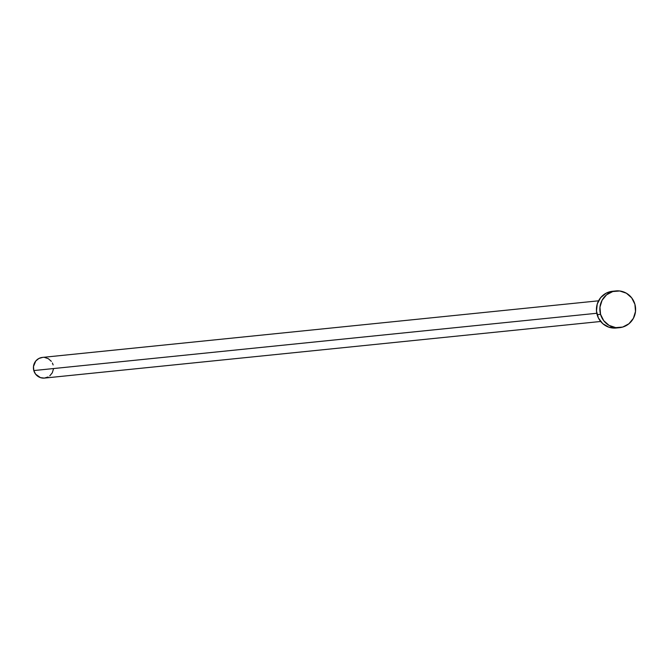 <?xml version="1.0" encoding="UTF-8"?>
<svg xmlns="http://www.w3.org/2000/svg" width="669" height="669" viewBox="0 0 669 669"><rect width="100%" height="100%" fill="white"/><g stroke="black" fill="none" stroke-linecap="round" stroke-linejoin="round"><path stroke-width="1" d="M598.546 300.816L42.423 357.413A10.386 10.06 84.2 0 0 33.81 370.559L596.79 313.268L33.81 370.559A10.386 10.06 84.2 0 0 44.522 378.077L600.653 321.48M600.545 314.305A18.456 17.879 -95.8 0 1 615.865 290.94A18.456 17.879 -95.8 0 1 634.914 304.303A18.456 17.879 -95.8 0 1 619.603 327.668A18.456 17.879 -95.8 0 1 600.545 314.305L597.124 314.656L600.545 314.305L599.959 307.13L602.075 300.281L606.574 294.812L612.771 291.542L619.728 290.982L626.376 293.206L631.703 297.881L634.914 304.303L635.5 311.478L633.384 318.327L628.885 323.796L622.688 327.066L615.739 327.626L609.083 325.402L603.756 320.719L600.545 314.305M615.865 290.94L612.436 291.291A18.456 17.879 84.2 0 0 597.124 314.656A18.456 17.879 84.2 0 0 616.174 328.011L619.603 327.668M615.815 328.044L608.882 327.2L602.777 323.679L598.421 318.026L596.489 311.093L597.266 303.943L600.637 297.663L606.089 293.206L612.796 291.258M53.47 368.97L52.282 372.817L49.749 375.903M48.093 376.998L44.321 378.094L40.424 377.617L35.608 374.172L33.81 370.559L33.475 366.52L35.783 361.001L38.852 358.492L42.624 357.397M44.597 357.438L48.335 358.693L51.337 361.327M52.408 363.033L53.135 364.931"/></g></svg>

